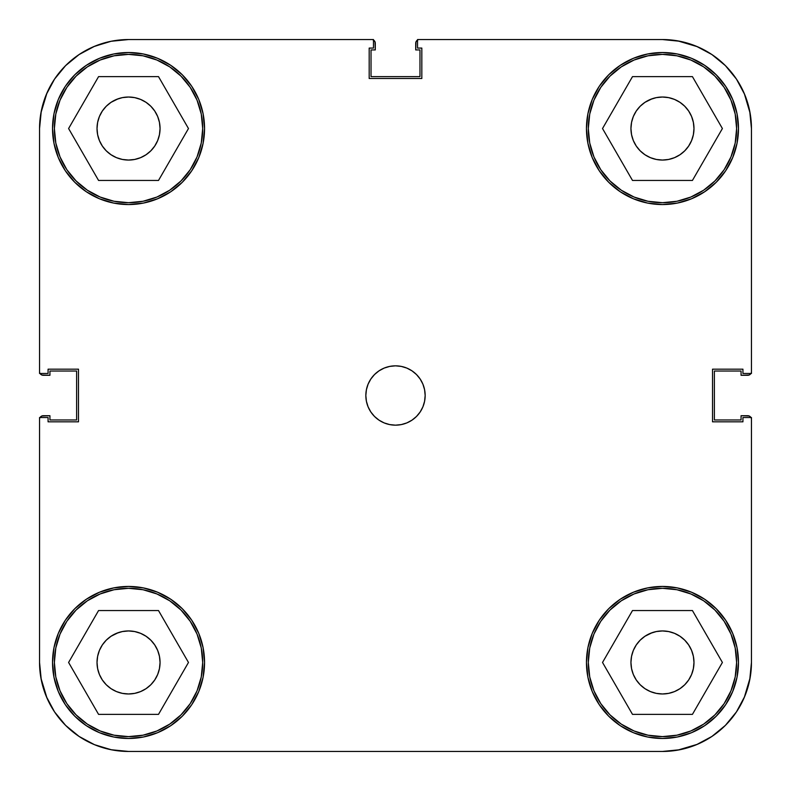 <?xml version="1.0" encoding="UTF-8"?>
<svg xmlns="http://www.w3.org/2000/svg" width="791" height="791" viewBox="0 0 791 791"><rect width="100%" height="100%" fill="white"/><g stroke="black" fill="none" stroke-linecap="round" stroke-linejoin="round"><path stroke-width="1.19" d="M202.694 128.537A74.156 74.156 0 0 1 128.537 202.694A74.156 74.156 0 0 1 54.381 128.537A74.156 74.156 0 0 1 128.537 54.381A74.156 74.156 0 0 1 202.694 128.537L201.27 143.003L197.048 156.915L190.196 169.739L180.971 180.971L169.739 190.196L156.915 197.048L143.003 201.27L128.537 202.694L114.072 201.27L100.16 197.048L87.336 190.196L76.104 180.971L66.879 169.739L60.027 156.915L55.805 143.003L54.381 128.537L55.805 114.072L60.027 100.16L66.879 87.336L76.104 76.104L87.336 66.879L100.16 60.027L114.072 55.805L128.537 54.381L143.003 55.805L156.915 60.027L169.739 66.879L180.971 76.104L190.196 87.336L197.048 100.16L201.27 114.072L202.694 128.537M736.619 128.537A74.156 74.156 0 0 1 662.462 202.694A74.156 74.156 0 0 1 588.306 128.537A74.156 74.156 0 0 1 662.462 54.381A74.156 74.156 0 0 1 736.619 128.537L735.195 143.003L730.973 156.915L724.121 169.739L714.896 180.971L703.664 190.196L690.84 197.048L676.928 201.27L662.462 202.694L647.997 201.27L634.085 197.048L621.261 190.196L610.029 180.971L600.804 169.739L593.952 156.915L589.73 143.003L588.306 128.537L589.73 114.072L593.952 100.16L600.804 87.336L610.029 76.104L621.261 66.879L634.085 60.027L647.997 55.805L662.462 54.381L676.928 55.805L690.84 60.027L703.664 66.879L714.896 76.104L724.121 87.336L730.973 100.16L735.195 114.072L736.619 128.537M736.619 662.462A74.156 74.156 0 0 1 662.462 736.619A74.156 74.156 0 0 1 588.306 662.462A74.156 74.156 0 0 1 662.462 588.306A74.156 74.156 0 0 1 736.619 662.462L735.195 676.928L730.973 690.84L724.121 703.664L714.896 714.896L703.664 724.121L690.84 730.973L676.928 735.195L662.462 736.619L647.997 735.195L634.085 730.973L621.261 724.121L610.029 714.896L600.804 703.664L593.952 690.84L589.73 676.928L588.306 662.462L589.73 647.997L593.952 634.085L600.804 621.261L610.029 610.029L621.261 600.804L634.085 593.952L647.997 589.73L662.462 588.306L676.928 589.73L690.84 593.952L703.664 600.804L714.896 610.029L724.121 621.261L730.973 634.085L735.195 647.997L736.619 662.462M202.694 662.462A74.156 74.156 0 0 1 128.537 736.619A74.156 74.156 0 0 1 54.381 662.462A74.156 74.156 0 0 1 128.537 588.306A74.156 74.156 0 0 1 202.694 662.462L201.27 676.928L197.048 690.84L190.196 703.664L180.971 714.896L169.739 724.121L156.915 730.973L143.003 735.195L128.537 736.619L114.072 735.195L100.16 730.973L87.336 724.121L76.104 714.896L66.879 703.664L60.027 690.84L55.805 676.928L54.381 662.462L55.805 647.997L60.027 634.085L66.879 621.261L76.104 610.029L87.336 600.804L100.16 593.952L114.072 589.73L128.537 588.306L143.003 589.73L156.915 593.952L169.739 600.804L180.971 610.029L190.196 621.261L197.048 634.085L201.27 647.997L202.694 662.462M365.838 395.5A29.663 29.663 0 0 1 395.5 365.838A29.663 29.663 0 0 1 425.163 395.5L424.589 389.716L422.908 384.149L420.159 379.018L416.471 374.529L411.982 370.841L406.851 368.092L401.284 366.411L395.5 365.838L389.716 366.411L384.149 368.092L379.018 370.841L374.529 374.529L370.841 379.018L368.092 384.149L366.411 389.716L365.838 395.5L366.411 401.284L368.092 406.851L370.841 411.982L374.529 416.471L379.018 420.159L384.149 422.908L389.716 424.589L395.5 425.163L401.284 424.589L406.851 422.908L411.982 420.159L416.471 416.471L420.159 411.982L422.908 406.851L424.589 401.284L425.163 395.5A29.663 29.663 0 0 1 395.5 425.163A29.663 29.663 0 0 1 365.838 395.5M586.457 128.537A76.005 76.005 0 0 1 662.462 52.532A76.005 76.005 0 0 1 738.478 128.537A76.005 76.005 0 0 1 662.462 204.553A76.005 76.005 0 0 1 586.457 128.537L587.911 143.369L592.241 157.627L599.262 170.767L608.714 182.286L620.233 191.738L633.373 198.759L647.631 203.089L662.462 204.543L677.294 203.089L691.552 198.759L704.692 191.738L716.211 182.286L725.663 170.767L732.684 157.627L737.014 143.369L738.468 128.537L737.014 113.706L732.684 99.448L725.663 86.308L716.211 74.789L704.692 65.337L691.552 58.316L677.294 53.986L662.462 52.532L647.631 53.986L633.373 58.316L620.233 65.337L608.714 74.789L599.262 86.308L592.241 99.448L587.911 113.706L586.457 128.537L587.911 113.706M52.532 128.537A76.005 76.005 0 0 1 128.537 52.532A76.005 76.005 0 0 1 204.553 128.537A76.005 76.005 0 0 1 128.537 204.553A76.005 76.005 0 0 1 52.532 128.537L53.986 143.369L58.316 157.627L65.337 170.767L74.789 182.286L86.308 191.738L99.448 198.759L113.706 203.089L128.537 204.543L143.369 203.089L157.627 198.759L170.767 191.738L182.286 182.286L191.738 170.767L198.759 157.627L203.089 143.369L204.543 128.537L203.089 113.706L198.759 99.448L191.738 86.308L182.286 74.789L170.767 65.337L157.627 58.316L143.369 53.986L128.537 52.532L113.706 53.986L99.448 58.316L86.308 65.337L74.789 74.789L65.337 86.308L58.316 99.448L53.986 113.706L52.532 128.537L53.986 113.706M52.532 662.462A76.005 76.005 0 0 1 128.537 586.447A76.005 76.005 0 0 1 204.553 662.462A76.005 76.005 0 0 1 128.537 738.468A76.005 76.005 0 0 1 52.532 662.462L53.986 677.294L58.316 691.552L65.337 704.692L74.789 716.211L86.308 725.663L99.448 732.684L113.706 737.014L128.537 738.468L143.369 737.014L157.627 732.684L170.767 725.663L182.286 716.211L191.738 704.692L198.759 691.552L203.089 677.294L204.543 662.462L203.089 647.631L198.759 633.373L191.738 620.233L182.286 608.714L170.767 599.262L157.627 592.241L143.369 587.911L128.537 586.457L113.706 587.911L99.448 592.241L86.308 599.262L74.789 608.714L65.337 620.233L58.316 633.373L53.986 647.631L52.532 662.462L53.986 647.631M586.457 662.462A76.005 76.005 0 0 1 662.462 586.447A76.005 76.005 0 0 1 738.478 662.462A76.005 76.005 0 0 1 662.462 738.468A76.005 76.005 0 0 1 586.457 662.462L587.911 677.294L592.241 691.552L599.262 704.692L608.714 716.211L620.233 725.663L633.373 732.684L647.631 737.014L662.462 738.468L677.294 737.014L691.552 732.684L704.692 725.663L716.211 716.211L725.663 704.692L732.684 691.552L737.014 677.294L738.468 662.462L737.014 647.631L732.684 633.373L725.663 620.233L716.211 608.714L704.692 599.262L691.552 592.241L677.294 587.911L662.462 586.457L647.631 587.911L633.373 592.241L620.233 599.262L608.714 608.714L599.262 620.233L592.241 633.373L587.911 647.631L586.457 662.462L587.911 647.631M630.951 662.462A31.511 31.511 0 0 1 662.462 630.941A31.511 31.511 0 0 1 693.984 662.462A31.511 31.511 0 0 1 662.462 693.974A31.511 31.511 0 0 1 630.951 662.462M97.026 662.462A31.511 31.511 0 0 1 128.537 630.941A31.511 31.511 0 0 1 160.059 662.462A31.511 31.511 0 0 1 128.537 693.974A31.511 31.511 0 0 1 97.026 662.462M97.026 128.537A31.511 31.511 0 0 1 128.537 97.026A31.511 31.511 0 0 1 160.059 128.537A31.511 31.511 0 0 1 128.537 160.059A31.511 31.511 0 0 1 97.026 128.537M630.951 128.537A31.511 31.511 0 0 1 662.462 97.026A31.511 31.511 0 0 1 693.984 128.537A31.511 31.511 0 0 1 662.462 160.059A31.511 31.511 0 0 1 630.951 128.537M696.515 46.323L679.825 41.261L696.515 46.323L711.9 54.549L725.387 65.613L736.451 79.1L744.677 94.485L749.739 111.175L751.45 128.537L751.45 373.481L742.927 373.481L742.927 369.179L712.523 369.179L712.523 421.821L742.927 421.821L742.927 417.519L751.45 417.519L751.45 662.462L749.739 679.825L744.677 696.515L749.739 679.825M39.55 128.508L39.55 373.481L48.083 373.481L48.083 369.179L78.487 369.179L78.487 421.821L48.083 421.821L48.083 417.519L39.55 417.519L39.55 662.462L39.55 417.519L48.083 417.519L48.083 421.821L78.487 421.821L78.487 369.179L48.083 369.179L48.083 373.481L39.55 373.481L39.55 128.537L41.261 111.175L46.323 94.485L41.261 111.175M46.323 94.485L54.549 79.1L65.613 65.613L79.1 54.549L94.485 46.323L111.175 41.261L128.537 39.55L373.481 39.55L373.481 48.083L369.179 48.083L369.179 78.487L421.83 78.487L421.83 48.083L417.529 48.083L417.529 39.55L662.462 39.55L679.825 41.261M94.485 744.677L111.175 749.739L94.485 744.677L79.1 736.451L65.613 725.387L54.549 711.9L46.323 696.515L41.261 679.825L39.55 662.492M650.4 99.419L656.312 97.629L662.462 97.026L668.613 97.629L674.525 99.419L679.973 102.336L684.749 106.251L688.664 111.027L691.581 116.475L693.371 122.387L693.984 128.537L693.371 134.688L691.581 140.6L688.664 146.048L684.749 150.824L679.973 154.739L674.525 157.656L668.613 159.446L662.462 160.049L656.312 159.446L650.4 157.656L644.952 154.739L640.176 150.824L636.261 146.048L633.344 140.6L631.554 134.688L630.941 128.537L631.554 122.387L633.344 116.475L636.261 111.027L640.176 106.251L644.952 102.336L652.16 98.756M691.581 116.475L691.848 117.157M674.525 157.656L672.765 158.319M633.344 140.6L633.077 139.918M116.475 99.419L122.387 97.629L128.537 97.026L134.688 97.629L140.6 99.419L146.048 102.336L150.824 106.251L154.739 111.027L157.656 116.475L159.446 122.387L160.059 128.537L159.446 134.688L157.656 140.6L154.739 146.048L150.824 150.824L146.048 154.739L140.6 157.656L134.688 159.446L128.537 160.049L122.387 159.446L116.475 157.656L111.027 154.739L106.251 150.824L102.336 146.048L99.419 140.6L97.629 134.688L97.016 128.537L97.629 122.387L99.419 116.475L102.336 111.027L106.251 106.251L111.027 102.336L118.235 98.756M157.656 116.475L157.923 117.157M140.6 157.656L138.84 158.319M99.419 140.6L99.152 139.918M116.475 633.344L122.387 631.554L128.537 630.951L134.688 631.554L140.6 633.344L146.048 636.261L150.824 640.176L154.739 644.952L157.656 650.4L159.446 656.312L160.059 662.462L159.446 668.613L157.656 674.525L154.739 679.973L150.824 684.749L146.048 688.664L140.6 691.581L134.688 693.371L128.537 693.974L122.387 693.371L116.475 691.581L111.027 688.664L106.251 684.749L102.336 679.973L99.419 674.525L97.629 668.613L97.016 662.462L97.629 656.312L99.419 650.4L102.336 644.952L106.251 640.176L111.027 636.261L118.235 632.681M157.656 650.4L157.923 651.082M140.6 691.581L138.84 692.244M99.419 674.525L99.152 673.843M650.4 633.344L656.312 631.554L662.462 630.951L668.613 631.554L674.525 633.344L679.973 636.261L684.749 640.176L688.664 644.952L691.581 650.4L693.371 656.312L693.984 662.462L693.371 668.613L691.581 674.525L688.664 679.973L684.749 684.749L679.973 688.664L674.525 691.581L668.613 693.371L662.462 693.974L656.312 693.371L650.4 691.581L644.952 688.664L640.176 684.749L636.261 679.973L633.344 674.525L631.554 668.613L630.941 662.462L631.554 656.312L633.344 650.4L636.261 644.952L640.176 640.176L644.952 636.261L652.16 632.681M691.581 650.4L691.848 651.082M674.525 691.581L672.765 692.244M633.344 674.525L633.077 673.843M744.677 696.515L736.451 711.9L725.387 725.387L711.9 736.451L696.515 744.677L679.825 749.739L662.462 751.45L128.537 751.45L111.175 749.739M39.55 128.537A88.987 88.987 0 0 1 128.537 39.55L373.481 39.55L373.481 48.083L369.179 48.083L369.179 78.487L421.83 78.487L421.83 48.083L417.529 48.083L417.529 39.55L662.462 39.55A88.987 88.987 0 0 1 751.45 128.537L751.45 373.481L742.927 373.481L742.927 369.179L712.523 369.179L712.523 421.821L742.927 421.821L742.927 417.519L751.45 417.519L751.45 662.462A88.987 88.987 0 0 1 662.462 751.45L128.537 751.45A88.987 88.987 0 0 1 39.55 662.462M677.294 53.986L662.462 52.532M647.631 203.089L662.462 204.543M737.014 143.369L738.468 128.537M143.369 53.986L128.537 52.532M113.706 203.089L128.537 204.543M203.089 143.369L204.543 128.537M143.369 587.911L128.537 586.457M113.706 737.014L128.537 738.468M203.089 677.294L204.543 662.462M677.294 587.911L662.462 586.457M647.631 737.014L662.462 738.468M737.014 677.294L738.468 662.462M633.344 650.4L636.261 644.952M656.312 631.554L662.462 630.941L668.613 631.554L662.462 630.951L656.312 631.554M691.581 674.525L688.664 679.973M668.613 693.371L662.462 693.984L656.312 693.371L662.462 693.974L668.613 693.371M99.419 650.4L102.336 644.952M122.387 631.554L128.537 630.941L134.688 631.554L128.537 630.951L122.387 631.554M157.656 674.525L154.739 679.973M134.688 693.371L128.537 693.984L122.387 693.371L128.537 693.974L134.688 693.371M99.419 116.475L102.336 111.027M122.387 97.629L128.537 97.016L134.688 97.629L128.537 97.026L122.387 97.629M157.656 140.6L154.739 146.048M134.688 159.446L128.537 160.059L122.387 159.446L128.537 160.049L134.688 159.446M633.344 116.475L636.261 111.027M656.312 97.629L662.462 97.016L668.613 97.629L662.462 97.026L656.312 97.629M691.581 140.6L688.664 146.048M668.613 159.446L662.462 160.059L656.312 159.446L662.462 160.049L668.613 159.446M158.507 610.553L98.568 610.553L68.599 662.462L98.568 714.372L158.507 714.372L188.476 662.462L158.507 610.553L98.568 610.553L68.599 662.462L98.568 714.372L158.507 714.372L188.476 662.462L158.507 610.553M87.336 600.804L100.16 593.952M190.196 621.261L197.048 634.085M169.739 724.121L156.915 730.973M66.879 703.664L60.027 690.84M692.432 610.553L632.493 610.553L602.524 662.462L632.493 714.372L692.432 714.372L722.401 662.462L692.432 610.553L632.493 610.553L602.524 662.462L632.493 714.372L692.432 714.372L722.401 662.462L692.432 610.553M621.261 600.804L634.085 593.952M724.121 621.261L730.973 634.085M703.664 724.121L690.84 730.973M600.804 703.664L593.952 690.84M692.432 76.628L632.493 76.628L602.524 128.537L632.493 180.447L692.432 180.447L722.401 128.537L692.432 76.628L632.493 76.628L602.524 128.537L632.493 180.447L692.432 180.447L722.401 128.537L692.432 76.628M621.261 66.879L634.085 60.027M724.121 87.336L730.973 100.16M703.664 190.196L690.84 197.048M600.804 169.739L593.952 156.915M158.507 76.628L98.568 76.628L68.599 128.537L98.568 180.447L158.507 180.447L188.476 128.537L158.507 76.628L98.568 76.628L68.599 128.537L98.568 180.447L158.507 180.447L188.476 128.537L158.507 76.628M87.336 66.879L100.16 60.027M190.196 87.336L197.048 100.16M169.739 190.196L156.915 197.048M66.879 169.739L60.027 156.915M93.872 46.58L110.048 41.488M744.291 93.565L750.145 113.331M697.435 744.291L677.669 750.145M46.976 698.038L40.954 678.184M95.83 745.221L111.61 749.828M744.291 697.435L750.145 677.669M697.435 46.709L677.669 40.855M46.976 92.962L40.954 112.816M134.688 631.554L128.537 630.941M97.629 656.312L97.016 662.462M122.387 693.371L128.537 693.984M159.446 668.613L160.059 662.462M668.613 631.554L662.462 630.941M631.554 656.312L630.941 662.462M656.312 693.371L662.462 693.984M693.371 668.613L693.984 662.462M668.613 97.629L662.462 97.016M631.554 122.387L630.941 128.537M656.312 159.446L662.462 160.059M693.371 134.688L693.984 128.537M134.688 97.629L128.537 97.016M97.629 122.387L97.016 128.537M122.387 159.446L128.537 160.059M159.446 134.688L160.059 128.537M41.251 111.215A88.987 88.987 0 0 1 111.215 41.251M662.393 751.45L664.074 751.44L662.393 751.45M750.362 416.798L751.163 417.994L749.166 415.987L741.068 415.71L741.068 419.972L714.372 419.972L714.372 371.028L741.068 371.028L741.068 375.29L749.166 375.013L751.163 373.006L750.362 374.202M751.45 128.607L751.44 126.926L751.45 128.607M416.798 40.638L417.994 39.837L415.987 41.834L415.71 49.932L419.972 49.932L419.972 76.628L371.028 76.628L371.028 49.932L375.29 49.932L375.013 41.834L373.006 39.837L374.202 40.638M40.638 374.202L39.837 373.006L41.834 375.013L49.932 375.29L49.932 371.028L76.628 371.028L76.628 419.972L49.932 419.972L49.932 415.71L41.834 415.987L39.837 417.994L40.638 416.798M54.361 711.613L55.093 712.711M64.546 724.299L66.147 725.911M77.864 735.61L80.385 737.301M126.906 751.43L128.686 751.45M710.16 737.588L713.502 735.363M735.363 713.502L737.588 710.16M751.44 664.074L751.45 662.393M737.588 80.84L735.363 77.498M713.502 55.637L710.16 53.412M664.074 39.56L662.393 39.55M128.686 39.55L126.906 39.57M80.385 53.699L77.864 55.39M66.147 65.089L64.546 66.701M55.093 78.289L54.361 79.387M750.936 373.481A3.708 3.708 0 0 1 747.742 375.29L741.068 375.29L741.068 371.028L714.372 371.028L714.372 419.972L741.068 419.972L741.068 415.71L747.742 415.71A3.708 3.708 0 0 1 750.936 417.519M373.481 40.064A3.708 3.708 0 0 1 375.29 43.258L375.29 49.932L371.028 49.932L371.028 76.628L419.972 76.628L419.972 49.932L415.71 49.932L415.71 43.258A3.708 3.708 0 0 1 417.529 40.064M40.064 417.519A3.708 3.708 0 0 1 43.258 415.71L49.932 415.71L49.932 419.972L76.628 419.972L76.628 371.028L49.932 371.028L49.932 375.29L43.258 375.29A3.708 3.708 0 0 1 40.064 373.481"/></g></svg>
